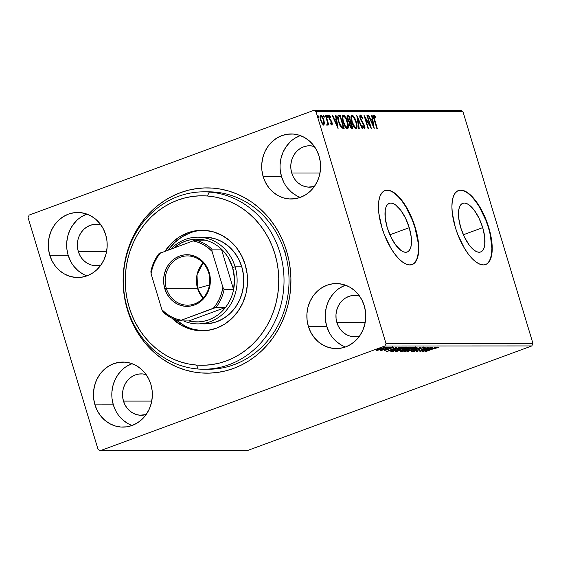 <?xml version="1.0" encoding="UTF-8"?>
<svg xmlns="http://www.w3.org/2000/svg" width="561" height="561" viewBox="0 0 561 561"><rect width="100%" height="100%" fill="white"/><g stroke="black" fill="none" stroke-linecap="round" stroke-linejoin="round"><path stroke-width="0.84" d="M203.65 191.841A88.694 80.342 90 0 1 209.309 192.058L214.316 192.051L209.309 192.058A88.694 80.342 90 0 1 283.978 283.628A88.694 80.342 90 0 1 203.72 369.229A88.694 80.342 90 0 1 198.061 369.012A88.694 80.342 -90 0 0 283.831 286.748A88.694 80.342 -90 0 0 209.309 192.058L207.388 195.992A84.753 76.773 90 0 1 278.6 286.475A84.753 76.773 90 0 1 196.638 365.078L198.061 369.012A88.694 80.342 90 0 1 123.392 277.443A88.694 80.342 90 0 1 203.65 191.841L208.657 191.834A88.694 80.342 90 0 1 284.918 252.492L286.629 251.244A92.635 83.912 90 0 1 233.558 368.416A92.635 83.912 90 0 1 127.417 309.819L130.397 318.29L134.121 326.397L138.546 334.068L143.63 341.221L149.324 347.785L155.572 353.711L162.318 358.921L169.492 363.381L177.031 367.048L184.857 369.874L192.9 371.845L201.076 372.932L209.309 373.135L217.521 372.441L225.627 370.863L233.558 368.416L241.237 365.127L248.579 361.018L255.528 356.13L262.001 350.52L267.955 344.237L273.312 337.336L278.039 329.889L282.078 321.965L285.395 313.648L287.954 305.009L289.742 296.131L290.724 287.106L290.907 278.018L290.282 268.957L288.852 260.002L286.629 251.244L283.649 242.773L279.925 234.666L275.5 226.995L270.416 219.842L264.722 213.278L258.474 207.353L251.728 202.142L244.554 197.682L237.015 194.015L229.19 191.189L221.153 189.218L212.977 188.131L204.744 187.928L196.532 188.622L188.419 190.2L180.488 192.647L172.816 195.936L165.467 200.046L158.525 204.933L152.045 210.543L146.098 216.827L140.734 223.727L136.007 231.174L131.968 239.091L128.651 247.415L126.092 256.054L124.311 264.932L123.322 273.957L123.139 283.046L123.771 292.106L125.201 301.061L127.417 309.819L127.817 309.714L127.417 309.819A92.635 83.912 90 0 1 180.488 192.647A92.635 83.912 90 0 1 286.629 251.244L284.918 252.492A88.694 80.342 -90 0 0 206.153 191.883M482.712 227.64L463.351 234.757L482.712 227.64L484.718 237.058L484.746 245.038L484.01 248.102L482.797 250.374L481.156 251.777L479.157 252.247L476.871 251.777L474.382 250.381L469.206 245.045L464.417 237.065L460.735 227.647A25.939 10.428 -110.2 0 1 462.769 203.299A25.939 10.428 -110.2 0 1 482.712 227.64A25.939 10.428 -110.2 0 1 480.679 251.987A25.939 10.428 -110.2 0 1 460.735 227.647L458.73 218.229L458.702 210.242L459.445 207.184L460.658 204.912L462.292 203.51L464.298 203.033L466.584 203.503L469.066 204.905L474.241 210.242L479.031 218.222L482.712 227.64M409.235 227.668L389.881 234.793L409.235 227.668L411.241 237.086L411.276 245.073L410.533 248.13L409.32 250.409L407.679 251.805L405.68 252.282L403.394 251.812L400.912 250.409L395.736 245.08L390.94 237.093L387.258 227.675A25.939 10.428 -110.2 0 1 389.292 203.327A25.939 10.428 -110.2 0 1 409.235 227.668A25.939 10.428 -110.2 0 1 407.202 252.015A25.939 10.428 -110.2 0 1 387.258 227.675L385.253 218.264L385.225 210.277L385.968 207.212L387.181 204.94L388.822 203.538L390.821 203.068L393.107 203.538L395.589 204.94L400.764 210.27L405.561 218.25L409.235 227.668M412.019 264.61A39.417 15.841 69.8 0 0 414.951 227.668L415.287 227.542A39.417 15.841 -110.2 0 1 412.195 264.547A39.417 15.841 -110.2 0 1 381.887 227.556L384.411 234.849L390.975 248.334L394.762 254L398.703 258.649L402.63 262.106L406.402 264.231L409.881 264.946L412.917 264.224L415.413 262.099L417.251 258.642L418.38 253.986L418.744 248.32L418.338 241.854L415.287 227.542L409.698 213.229L402.412 201.097L398.478 196.448L394.544 192.998L390.772 190.866L387.3 190.151L384.257 190.873L381.768 192.998L379.923 196.455L378.794 201.111L378.43 206.778L378.836 213.243L381.887 227.556A39.417 15.841 -110.2 0 1 384.979 190.551A39.417 15.841 -110.2 0 1 415.287 227.542L414.951 227.668A39.417 15.841 69.8 0 0 384.811 190.621M485.496 264.575A39.417 15.841 69.8 0 0 488.428 227.633L488.764 227.514A39.417 15.841 -110.2 0 1 485.672 264.512A39.417 15.841 -110.2 0 1 455.364 227.528L457.888 234.821L464.452 248.299L468.239 253.965L472.173 258.614L476.107 262.071L479.879 264.196L483.358 264.918L486.394 264.196L488.883 262.064L490.728 258.607L491.857 253.958L492.221 248.292L491.815 241.819L488.764 227.514L486.24 220.214L479.676 206.736L475.889 201.069L471.955 196.42L468.021 192.963L464.249 190.838L460.77 190.123L457.734 190.838L455.244 192.97L453.4 196.427L452.271 201.076L451.907 206.75L452.313 213.215L455.364 227.528A39.417 15.841 -110.2 0 1 458.456 190.523A39.417 15.841 -110.2 0 1 488.764 227.514L488.428 227.633A39.417 15.841 69.8 0 0 458.281 190.586M345.485 285.17A32.524 29.46 -90 0 0 326.733 326.348L308.368 326.355A32.524 29.46 90 0 1 336.298 283.55A32.524 29.46 90 0 1 364.264 305.794L361.908 299.974L358.57 294.77L354.377 290.381L349.489 286.987L344.096 284.708L338.402 283.635L332.631 283.81L327 285.219L321.726 287.821L317.014 291.503L313.045 296.131L309.967 301.523L307.905 307.477L306.93 313.767L307.084 320.135L308.368 326.355L310.724 332.175L314.062 337.378L318.255 341.761L323.143 345.162L328.536 347.441L334.23 348.514L340.001 348.339L345.632 346.929L350.906 344.328L355.618 340.646L359.587 336.018L362.665 330.618L364.727 324.665L365.702 318.382L365.541 312.007L364.264 305.794A32.524 29.46 90 0 1 336.327 348.591A32.524 29.46 90 0 1 308.368 326.355L326.733 326.348A32.524 29.46 -90 0 0 345.513 346.971M86.906 214.085A32.524 29.46 -90 0 0 68.154 255.262L49.789 255.269A32.524 29.46 90 0 1 77.72 212.472A32.524 29.46 90 0 1 105.678 234.708L103.329 228.888L99.991 223.685L95.798 219.302L90.91 215.901L85.517 213.622L79.823 212.549L74.052 212.724L68.421 214.134L63.148 216.735L58.435 220.417L54.459 225.045L51.388 230.445L49.319 236.398L48.351 242.682L48.505 249.056L49.789 255.269L52.138 261.089L55.476 266.293L59.669 270.683L64.557 274.077L69.95 276.356L75.644 277.429L81.415 277.253L87.046 275.844L92.32 273.242L97.032 269.56L101.008 264.932L104.08 259.54L106.148 253.579L107.116 247.296L106.962 240.928L105.678 234.708A32.524 29.46 90 0 1 77.748 277.513A32.524 29.46 90 0 1 49.789 255.269L68.154 255.262A32.524 29.46 -90 0 0 86.934 275.886M132.066 363.675A32.524 29.46 -90 0 0 113.322 404.853L94.949 404.86A32.524 29.46 90 0 1 122.887 362.062A32.524 29.46 90 0 1 150.846 384.299L148.49 378.479L145.152 373.275L140.958 368.893L136.071 365.499L130.678 363.219L124.984 362.14L119.213 362.315L113.581 363.731L108.308 366.326L103.596 370.015L99.627 374.643L96.548 380.035L94.486 385.989L93.512 392.272L93.673 398.647L94.949 404.86L97.305 410.687L100.643 415.89L104.837 420.273L109.725 423.667L115.117 425.946L120.811 427.019L126.583 426.851L132.214 425.434L137.487 422.84L142.199 419.151L146.169 414.523L149.247 409.13L151.309 403.177L152.283 396.893L152.129 390.519L150.846 384.299A32.524 29.46 90 0 1 122.915 427.103A32.524 29.46 90 0 1 94.949 404.86L113.322 404.853A32.524 29.46 -90 0 0 132.094 425.476M300.324 135.58A32.524 29.46 -90 0 0 281.573 176.757L263.2 176.764A32.524 29.46 90 0 1 291.138 133.96A32.524 29.46 90 0 1 319.097 156.203L316.741 150.376L313.403 145.173L309.216 140.79L304.328 137.396L298.929 135.117L293.242 134.044L287.463 134.212L281.832 135.629L276.559 138.223L271.847 141.912L267.877 146.54L264.799 151.933L262.737 157.886L261.763 164.17L261.924 170.544L263.2 176.764L265.556 182.584L268.894 187.788L273.088 192.171L277.976 195.565L283.368 197.844L289.062 198.924L294.834 198.748L300.465 197.332L305.738 194.737L310.45 191.049L314.419 186.42L317.498 181.028L319.567 175.074L320.534 168.791L320.38 162.417L319.097 156.203A32.524 29.46 90 0 1 291.166 199.001A32.524 29.46 90 0 1 263.2 176.764L281.573 176.757A32.524 29.46 -90 0 0 300.345 197.374M314.469 146.512L310.85 145.832L307.176 145.937L303.592 146.842L300.233 148.49L297.239 150.839L294.707 153.784L292.751 157.213L291.44 161.007L290.822 165.004L290.921 169.057L291.734 173.012L293.235 176.722L295.359 180.032L298.024 182.823L301.138 184.983L304.567 186.434L308.192 187.115L314.398 186.455A20.694 18.744 90 0 1 309.532 187.171A20.694 18.744 90 0 1 291.734 173.012L320.008 173.005L291.734 173.012A20.694 18.744 90 0 1 309.511 145.776A20.694 18.744 90 0 1 314.384 146.484M146.218 374.615L142.599 373.928L138.925 374.04L135.341 374.937L131.982 376.592L128.988 378.941L126.456 381.887L124.5 385.316L123.189 389.103L122.564 393.107L122.67 397.16L123.483 401.115L124.984 404.825L127.102 408.135L129.773 410.918L132.88 413.085L136.316 414.537L139.934 415.217L146.148 414.558A20.694 18.744 90 0 1 141.274 415.266A20.694 18.744 90 0 1 123.483 401.115L151.758 401.101L123.483 401.115A20.694 18.744 90 0 1 141.26 373.878A20.694 18.744 90 0 1 146.133 374.587M101.057 225.024L97.432 224.337L93.757 224.449L90.174 225.347L86.822 227.002L83.82 229.344L81.296 232.289L79.332 235.725L78.021 239.512L77.404 243.509L77.502 247.569L78.316 251.524L79.816 255.227L81.941 258.537L84.606 261.328L87.719 263.488L91.148 264.939L94.774 265.626L100.98 264.967A20.694 18.744 90 0 1 96.113 265.676A20.694 18.744 90 0 1 78.316 251.524L106.597 251.51L78.316 251.524A20.694 18.744 90 0 1 96.092 224.288A20.694 18.744 90 0 1 100.966 224.996M359.636 296.103L356.011 295.423L352.343 295.535L348.76 296.432L345.401 298.087L342.399 300.43L339.875 303.375L337.918 306.811L336.6 310.598L335.983 314.595L336.088 318.655L336.902 322.61L338.395 326.313L340.52 329.623L343.192 332.414L346.298 334.573L349.734 336.025L353.353 336.705L359.566 336.046A20.694 18.744 90 0 1 354.692 336.761A20.694 18.744 90 0 1 336.902 322.61L365.176 322.596L336.902 322.61A20.694 18.744 90 0 1 354.678 295.374A20.694 18.744 90 0 1 359.545 296.082M460.686 110.328L313.732 110.391L29.179 215.066L313.732 110.391L315.99 111.632L462.944 111.569L532.95 343.437L385.996 343.5L315.99 111.632L385.996 343.5L384.867 345.997L531.821 345.934L247.268 450.609L100.314 450.672L384.867 345.997L100.314 450.672L98.056 449.431L28.05 217.563L98.056 449.431L100.314 450.672L247.268 450.609L531.821 345.934L384.867 345.997L385.996 343.5L532.95 343.437L531.821 345.934L532.95 343.437L462.944 111.569L315.99 111.632L313.732 110.391L460.686 110.328L462.944 111.569L460.686 110.328M378.984 349.959L385.617 347.336L380.821 348.262L376.073 350.45L382.497 348.823C384.965 347.918 385.905 347.371 385.302 347.182L376.55 349.959L376.333 350.485L378.984 349.959M390.246 347.238L380.106 350.45L382.413 349.959L381.585 350.429L390.246 347.238L380.155 350.373L382.413 349.959L381.585 350.429L390.246 347.238M384.551 350.478L393.794 347.308L384.916 350.029L384.551 350.478L387.679 349.643L393.598 347.182L390.147 348.101L387.181 349.657L384.551 350.478L384.916 350.029M403.205 347.231L396.802 348.788L390.856 351.438L392.707 351.593L404.558 347.231L403.205 347.231C401.213 347.392 398.541 348.101 395.182 349.363L390.856 351.438L392.707 351.593L404.558 347.231L403.205 347.231M413.254 347.231L407.342 348.465L400.673 351.123L400.154 351.537L401.396 351.593L413.254 347.231L407.342 348.465L402.16 350.513C400.302 351.2 399.769 351.558 400.568 351.593L413.254 347.231M421.122 347.224L407.314 351.586L418.218 348.276L411.136 351.586L421.122 347.224L407.314 351.586L418.218 348.276L411.136 351.586L421.122 347.224M431.311 347.224L422.489 350.464L428.387 347.224L416.535 351.586L425.827 348.332L419.901 351.586L431.76 347.224L422.489 350.464L428.387 347.224L416.535 351.586L425.827 348.332L419.901 351.586L431.311 347.224M433.709 348.676L438.337 347.61L438.604 347.105L436.121 347.666L425.371 351.579L433.667 348.528L438.337 347.61L438.604 347.105L433.38 348.633L425.827 351.579L433.709 348.676M422.749 351.579L436.479 347.217L431.591 348.619L429.95 348.619L432.657 347.224L422.749 351.579L436.479 347.217L431.591 348.619L429.95 348.619L432.657 347.224L422.749 351.579M413.857 351.249L414.593 350.688L413.513 350.962L412.637 351.698L418.022 350.015L417.91 349.643L418.022 350.015L418.857 349.075L418.962 349.419L421.08 348.15L423.878 347.315L422.889 348.283L423.857 348.065L425.133 347.112L421.269 348.086L416.346 350.548L413.513 350.962L412.44 351.628L413.485 351.572L417.328 350.337L421.122 348.297L423.85 347.561L422.889 348.283L423.857 348.065L425.364 347.196L420.687 348.29L415.946 350.695L413.857 351.249L413.513 350.471M412.77 349.391L417.096 347.336L413.997 347.603L407.174 349.805L403.885 351.649L412.77 349.391C416.171 348.15 417.475 347.392 416.697 347.119L408.219 349.412C404.769 350.667 403.45 351.431 404.271 351.698L412.77 349.391M404.081 349.391L408.401 347.336L405.301 347.603L397.518 350.197L395.196 351.649L404.081 349.391C407.475 348.15 408.787 347.392 408.008 347.119L399.53 349.412C396.08 350.674 394.762 351.438 395.575 351.705L404.081 349.391M386.634 351.6L400.365 347.238L395.477 348.633L393.836 348.633L396.543 347.238L386.557 351.6L400.365 347.238L395.477 348.633L393.836 348.633L396.543 347.238L386.634 351.6M390.835 347.547L389.404 347.876L390.835 347.547M387.392 347.547L385.954 347.876L387.392 347.547M381.768 347.547L380.337 347.876L381.768 347.547M323.788 123.567L324.468 123.525L323.879 120.131L323.473 120.278L323.879 120.131C323.073 117.41 322.028 115.769 320.745 115.208L320.366 115.342L320.745 115.208C319.805 115.776 319.749 117.417 320.583 120.131L322.042 123.532L323.732 125.11L324.426 122.74L322.905 117.635L320.941 115.229L320.156 115.664L320.001 116.884L320.724 120.58L322.252 123.862L323.732 125.11L324.468 123.525L323.788 123.771L323.052 125.355M327.596 125.103L327.905 123.525L327.505 123.672L327.905 123.525L328.325 124.935L328.781 124.935L325.892 115.37L325.443 115.37L327.4 122.2L327.154 124.78L327.813 124.949L327.905 123.525L328.325 124.935L328.781 124.935L325.892 115.37L325.443 115.37L327.329 121.87L327.154 124.78L327.68 125.089M331.944 125.103L332.042 122.593L331.635 122.74L332.042 122.593L331.453 121.12L330.927 121.309L331.453 121.12L330.513 119.816L329.889 120.047L330.513 119.816L329.735 118.827L329.293 118.988L329.735 118.827L329.356 117.915L328.949 118.062L329.44 116.379L330.359 117.382L330.352 116.499L329.875 116.674L330.352 116.499L329.034 115.201L328.921 117.964L331.607 122.642L331.558 123.925L330.934 124.156L331.558 123.925L330.681 122.922L330.667 123.743L331.944 125.103L332.322 123.883L331.544 121.295L329.356 117.915L329.328 116.415L330.359 117.382L329.686 115.573L328.697 115.454L328.788 117.48L331.607 122.642L331.649 123.897L330.681 122.922L330.667 123.743L332.049 125.089M338.094 115.615L338.844 115.363L337.82 116.057L337.848 118.904L339.882 125.306L341.733 127.985L344.152 128.455L340.204 115.363L338.381 115.44M347.722 115.363L347.35 115.503L347.722 115.363C346.908 115.678 346.824 116.919 347.469 119.079L349.398 122.424L349.692 125.208C350.323 127.27 351.102 128.35 352.02 128.448L352.848 128.448L348.893 115.363L347.154 115.825L347.469 119.079L349.398 122.424L350.429 127.045L351.41 128.287L352.848 128.448L348.893 115.363L348.22 115.608L348.549 116.702L348.22 115.608L348.893 115.363L347.525 115.391M356.761 115.356L358.767 128.448L359.257 128.448L357.68 118.518L362.097 128.448L362.588 128.448L356.761 115.356L358.767 128.448L359.257 128.448L357.68 118.518L362.097 128.448L362.588 128.448L356.761 115.356M366.95 115.356L369.895 125.089L364.033 115.356L367.981 128.441L368.43 128.441L365.484 118.68L371.354 128.441L367.399 115.356L366.95 115.356L369.895 125.089L364.033 115.356L367.981 128.441L368.43 128.441L365.484 118.68L371.354 128.441L367.399 115.356L366.95 115.356M373.836 115.012L373.836 115.012C373.149 115.699 373.254 117.228 374.152 119.598L376.824 128.441L377.273 128.441L374.005 117.228L374.334 116.372L375.477 117.529L375.4 116.527L373.836 115.012L373.395 116.702L376.824 128.441L377.273 128.441L374.643 119.731L374.236 119.879L374.643 119.731L374.25 116.358L375.477 117.529L375.4 116.527L373.675 115.047M374.201 128.441L372.125 115.349L371.634 115.349L372.301 119.549L370.66 119.549L368.787 115.356L368.304 115.356L374.201 128.441L372.125 115.349L371.634 115.349L372.301 119.549L370.66 119.549L368.787 115.356L368.304 115.356L374.201 128.441M363.325 127.67L364.089 127.438L362.799 125.762L362.694 126.569L364.489 128.785C365.092 128.441 365.134 127.424 364.615 125.727L364.208 125.874L364.615 125.727L362.567 121.954L361.999 122.165L362.567 121.954L361.193 119.865L360.758 120.026L361.193 119.865L360.66 118.581L360.253 118.729L360.66 118.581L360.807 116.365L362.378 118.546L362.546 117.88L362.125 118.034L362.546 117.88L360.232 115.04L359.804 116.218L360.407 119.17L364.32 126.365L364.152 127.431L362.799 125.762L362.694 126.569L364.489 128.785L364.945 128.167L364.762 126.26L360.597 118.385L360.723 116.372L362.378 118.546L362.546 117.88L361.207 115.587L360.218 115.047M351.929 115.026L351.459 115.201L351.929 115.026C350.667 115.875 350.611 118.175 351.768 121.912C352.883 125.685 354.335 127.978 356.123 128.785C357.364 127.894 357.406 125.58 356.249 121.849L353.753 116.443L352.497 115.187L351.466 115.194L350.948 117.417L351.445 120.734L354.286 127.375L355.849 128.75L356.894 128.076L356.915 124.668L356.249 121.849L355.842 121.996L356.249 121.849C355.141 118.119 353.703 115.846 351.929 115.026L351.67 115.068M343.241 115.026L342.764 115.201L343.241 115.026C341.972 115.882 341.922 118.175 343.08 121.912C344.188 125.692 345.639 127.985 347.427 128.792C348.676 127.894 348.718 125.587 347.554 121.849L345.057 116.45L343.809 115.194L342.771 115.194L342.252 117.417L342.75 120.741L345.597 127.375L347.154 128.75L348.206 128.083L348.136 124.184L347.554 121.849L347.147 121.996L347.554 121.849C346.453 118.126 345.015 115.846 343.241 115.026L342.981 115.075M338.087 128.455L336.004 115.37L335.513 115.37L336.179 119.563L334.538 119.563L332.673 115.37L332.182 115.37L338.01 128.455L336.004 115.37L335.513 115.37L336.179 119.563L334.538 119.563L332.673 115.37L332.182 115.37L338.087 128.455M326.888 115.201L326.846 116.295L327.547 117.382L327.28 115.573L326.811 115.229L326.747 115.917L327.589 117.375L327.589 116.295L326.923 116.541L327.589 116.295L326.839 115.215M323.445 115.201L323.395 116.295L324.097 117.389L324.146 116.295L323.311 115.307L323.704 117.018L324.174 117.361L324.237 116.674L324.146 116.295L323.48 116.541L324.146 116.295L323.395 115.215M317.821 115.208L317.778 116.295L318.48 117.389L318.529 116.295L317.694 115.314L318.087 117.018L318.557 117.361L318.62 116.674L318.529 116.295L317.856 116.541L318.529 116.295L317.771 115.215M28.05 217.563L29.179 215.066L28.05 217.563M284.918 252.492A88.694 80.342 90 0 1 208.734 369.222A88.694 80.342 90 0 1 206.231 369.18A88.694 80.342 -90 0 0 284.918 252.492M209.674 368.998L212.072 369.145A88.694 80.342 -90 0 1 209.751 369.005M280.29 170.537L281.573 176.757L283.929 182.577M287.267 187.781L291.461 192.164L296.341 195.558M300.205 135.622L294.932 138.216M290.219 141.905L286.25 146.533L283.172 151.926L281.11 157.879L280.135 164.163M112.039 398.64L113.322 404.853L115.671 410.68M119.009 415.876L123.203 420.266L128.09 423.66M131.954 363.717L126.681 366.319M121.968 370.001L117.992 374.629L114.921 380.028L112.852 385.982L111.884 392.265M66.871 249.049L68.154 255.262L70.511 261.082M73.849 266.286L78.042 270.668L82.93 274.07M86.787 214.127L81.513 216.728M76.801 220.41L72.832 225.038L69.753 230.438L67.692 236.391L66.717 242.675M325.457 320.128L326.733 326.348L329.09 332.168M332.428 337.371L336.621 341.754L341.509 345.155M345.366 285.212L340.092 287.814M335.38 291.496L331.411 296.124L328.332 301.516L326.271 307.47L325.296 313.753M488.547 262.19L490.391 258.733L491.52 254.084L491.885 248.411L490.307 234.933L488.428 227.633L485.903 220.34L479.339 206.862L475.546 201.196L471.612 196.539L467.685 193.089M463.912 190.964L460.434 190.242M415.07 262.225L416.914 258.768L418.043 254.112L418.408 248.446L418.001 241.98L414.951 227.668L412.426 220.368L405.862 206.89L402.076 201.224L398.142 196.574L394.208 193.117M390.435 190.992L386.957 190.277M373.163 115.264L374.72 116.772M374.804 116.744L375.4 116.527L374.804 116.744M373.5 116.625L374.25 116.358M374.524 116.492L373.338 115.3M368.367 115.51L368.787 115.356L368.367 115.51M370.239 119.703L370.66 119.549L370.239 119.703M370.281 119.795L372.301 119.549L370.281 119.795M371.663 115.524L372.125 115.349L371.663 115.524M372.083 119.626L372.287 120.888L372.083 119.626M372.995 125.362L373.128 126.197L372.995 125.362M373.212 125.285L371.256 120.888L370.835 121.043L372.511 120.888L373.212 125.285L372.792 125.44L373.212 125.285L371.256 120.888L372.511 120.888L373.212 125.285M366.999 115.503L367.399 115.356L366.999 115.503M369.622 125.194L369.916 126.169L369.622 125.194M365.078 118.834L365.484 118.68L365.078 118.834M364.783 117.852L365.309 118.743L364.783 117.852M369.383 125.278L369.895 125.089L369.383 125.278M359.945 115.335L360.933 116.393L359.952 115.335M364.25 127.375L364.201 128.693M360.365 115.019C359.671 115.419 359.615 116.597 360.204 118.56L364.18 125.783L364.089 127.438L363.563 127.635M363.696 127.151L363.479 127.677L364.089 127.438M364.18 128.742L364.194 127.031M357.084 117.852L357.42 118.609L357.084 117.852M357.217 118.687L357.68 118.518L357.217 118.687M355.218 127.656L355.695 127.445C354.264 126.751 353.1 124.907 352.224 121.912C351.277 118.89 351.326 117.046 352.35 116.365C353.774 117.046 354.924 118.876 355.8 121.849L356.473 125.482L355.983 128.771M351.375 115.286L353.065 116.681L351.256 115.271M355.905 128.848L356.375 126.015M350.927 117.586L351.677 116.618L350.948 117.48M351.298 116.758L352.35 116.365L353.311 116.905L355.8 121.849C356.733 124.851 356.698 126.716 355.695 127.445L354.91 127.684L354.054 127.13M356.41 126.506L355.898 127.403L354.734 126.877L352.224 121.912L351.817 122.06L352.224 121.912L351.579 117.522L351.677 116.618L352.35 116.365M354.229 127.298L355.358 127.564M350.043 121.674L350.422 122.915L350.043 121.674M351.719 127.207L352.091 128.448L351.719 127.207M347.252 115.608L348.22 115.608L347.252 115.608M349.412 121.821L348.654 121.667L350.092 121.569L349.412 121.821M346.993 117.508L347.659 116.954M347.764 116.954L348.851 116.702L350.316 121.569L348.661 121.66L349.328 121.414L347.918 119.079L347.511 119.227L347.918 119.079C347.476 117.473 347.617 116.681 348.339 116.702L348.851 116.702L350.316 121.569L349.643 121.821L350.316 121.569L349.328 121.414L348.528 120.517L347.757 116.954M350.569 127.298L351.523 127.109L350.134 125.187C349.699 123.658 349.819 122.901 350.492 122.915L351.992 127.109L350.485 127.256M350.134 125.187L349.734 125.334L350.134 125.187L349.882 123.455L350.723 122.915L351.992 127.109L350.962 126.849L350.134 125.187M349.328 123.343L350.492 122.915M347.07 117.228L348.339 116.702M347.715 126.527L347.287 128.778M342.68 115.286L344.377 116.688L342.561 115.278M347.217 128.855L347.68 126.015M342.238 117.586L342.981 116.618L342.259 117.487M342.61 116.758L343.662 116.372C345.078 117.046 346.228 118.876 347.105 121.856C348.044 124.858 348.009 126.723 347.007 127.445C345.569 126.751 344.412 124.914 343.528 121.919L343.129 122.067L343.528 121.919C342.589 118.897 342.631 117.046 343.662 116.372L344.615 116.912L346.046 119.1L347.722 124.64L347.378 127.291L346.221 127.691L345.366 127.13M346.53 127.656L347.007 127.445L345.05 125.531L343.269 120.966L342.855 117.838L342.981 116.618L343.662 116.372M345.541 127.305L346.67 127.571M338.844 115.363C337.427 115.839 337.322 117.971 338.528 121.744L341.733 127.985L344.152 128.455L340.204 115.363L339.524 115.615L339.854 116.709L339.524 115.615L338.038 115.622M343.023 127.214L343.402 128.455L343.023 127.214M342.624 127.361L340.92 126.996L343.297 127.116L342.624 127.361M337.708 117.768L338.402 117.011M338.571 117.039L340.155 116.709L343.297 127.116L341.2 126.386L338.984 121.751L338.318 118.182L338.907 116.814L337.897 117.291L340.155 116.709L343.297 127.116L340.92 126.996L341.6 126.744L338.984 121.751L338.578 121.898L338.984 121.751L338.571 117.039L337.708 117.74M332.252 115.524L332.673 115.37L332.252 115.524M334.118 119.717L334.538 119.563L334.118 119.717M334.16 119.816L336.179 119.563L334.16 119.816M335.541 115.538L336.004 115.37L335.541 115.538M335.969 119.64L336.165 120.903L335.969 119.64M336.88 125.376L337.014 126.211L336.88 125.376M337.098 125.299L335.141 120.903L334.721 121.064L336.397 120.903L337.098 125.299L336.67 125.454L337.098 125.299L335.141 120.903L336.397 120.903L337.098 125.299M331.628 124.963L331.558 123.925M331.621 123.918L330.976 124.142M330.885 124.177L330.927 122.887M328.36 115.454L329.672 116.744M331.649 124.808L331.579 123.715M329.517 116.485L328.508 115.475M331.039 123.329L331.074 123.729M327.203 125.033L327.224 123.778L326.916 125.355M326.691 124.163L327.315 123.932M321.474 116.583L320.261 115.482L321.39 116.464M323.515 125.11L323.781 123.392M323.381 123.932C322.407 123.42 321.621 122.151 321.032 120.124L320.626 120.271L321.032 120.124C320.401 118.098 320.422 116.849 321.095 116.379C322.063 116.849 322.834 118.098 323.431 120.124C324.062 122.151 324.041 123.42 323.381 123.932L322.379 123.097L321.13 120.447L320.576 117.684L320.843 116.478L320.422 116.632L320.962 116.4L322.414 117.684L323.606 120.762L323.795 123.539L322.94 124.093M355.19 127.663L355.695 127.445M346.502 127.67L347.007 127.445M320.275 116.653L321.095 116.379M438.337 347.61L438.604 347.105M425.575 350.527L428.87 348.879L430.182 349.068L430.049 348.619L430.182 349.068L425.575 350.527L428.927 349.068L430.182 349.068L425.575 350.527M423.948 347.561L423.85 346.845M404.13 351.235L404.271 351.698L404.13 351.235M403.829 351.586L404.271 351.698M417.125 347.231L416.697 347.119M404.348 350.941L405.077 350.835M415.364 347.497L416.052 347.147M405.463 351.256L405.624 350.723L408.625 349.265L415.406 347.28L415.827 347.666L411.437 349.706L405.463 351.256C404.867 351.025 405.933 350.408 408.667 349.412L415.498 347.561C416.094 347.792 415.035 348.395 412.321 349.391L405.463 351.256L404.923 350.415M415.498 347.561L415.603 346.901M406.276 348.963L405.785 349.145L406.276 348.963M401.185 350.891L401.396 351.593L401.185 350.891M400.463 351.235L400.568 351.593L400.463 351.235M400.133 351.509L400.568 351.593M402.16 351.144L401.459 351.046L402.588 350.359L405.736 349.748L405.575 349.223L405.961 349.748L405.771 349.124L405.961 349.748L402.16 351.144L401.697 351.144L402.63 350.506L405.961 349.748L402.16 351.144M406.374 349.244L407.742 348.325L410.982 347.378L411.585 347.68L411.472 347.287L411.585 347.68L407.181 349.3L406.374 349.244L407.791 348.465L411.585 347.68L407.181 349.3L406.374 349.244L406.122 348.465M401.697 351.144L401.213 350.337M395.435 351.242L395.575 351.705L395.435 351.242M395.133 351.593L395.575 351.705M408.429 347.231L408.008 347.119M395.652 350.941L396.031 350.898M406.669 347.497L407.363 347.154M396.774 351.256L396.816 350.8L399.93 349.272L406.718 347.28L407.139 347.666L402.286 349.868L396.774 351.256C396.171 351.025 397.237 350.415 399.972 349.419L406.802 347.568C407.405 347.792 406.346 348.402 403.625 349.391L396.774 351.256L396.234 350.422M406.802 347.568L406.907 346.908M392.56 351.123L392.707 351.593L392.56 351.123M392.16 350.849L391.62 350.849L392.16 350.849M391.599 350.856L391.816 351.593L391.599 350.856M402.896 347.68L393.471 351.144L392.09 350.618L392.216 351.025L395.589 349.215L400.842 347.582L402.412 347.68L402.293 347.294L402.896 347.68L402.763 347.252L402.896 347.68L393.471 351.144L392.265 351.067L392.455 350.744L395.947 349.244L402.896 347.68M389.46 350.548L392.749 348.893L394.067 349.082L393.934 348.633L394.067 349.082L389.46 350.548L392.812 349.082L394.067 349.082L389.46 350.548M393.352 347.61L393.598 347.182M388.738 348.711L388.871 349.152L388.738 348.711M376.55 349.959L376.333 350.485M380.603 348.5L379.965 348.704M377.399 350.092L379.608 348.676L384.439 347.61L378.296 349.959L377.399 350.092L379.657 348.823L384.243 347.575L382.048 348.823L377.399 350.092L376.971 349.286M384.243 347.575L384.236 346.887M75.833 212.388L75.293 212.584M74.515 212.703L74.957 212.549M197.823 237.177A43.358 39.277 90 0 1 235.101 266.826L241.784 266.826L235.101 266.826A43.358 39.277 90 0 1 197.858 323.9A43.358 39.277 90 0 1 183.58 320.934A43.358 39.277 -90 0 0 224.912 311.951A43.358 39.277 -90 0 0 235.101 266.826A43.358 39.277 -90 0 0 170.775 249.105A43.358 39.277 90 0 1 197.823 237.177L204.499 237.17A43.358 39.277 90 0 1 207.268 237.275L214.863 238.698L222.058 241.735L228.572 246.258L234.168 252.092L238.628 259.028L241.77 266.791L243.488 275.072L243.705 283.571L242.415 291.951L239.666 299.897L235.571 307.091L230.283 313.269L224 318.185L216.974 321.656L209.463 323.55L204.365 323.893M198.825 330.667A50.259 45.525 90 0 1 171.813 318.136L181.687 325.506L190.032 329.019L198.825 330.667L207.752 330.394L216.448 328.199L224.596 324.181L231.875 318.48L238.004 311.32L242.752 302.975L245.935 293.768L247.429 284.055L247.177 274.21L245.192 264.603L241.546 255.606L236.384 247.569L229.898 240.802L222.338 235.564L214 232.051L205.2 230.396A50.259 45.525 90 0 1 247.513 282.288A50.259 45.525 90 0 1 202.037 330.794A50.259 45.525 90 0 1 198.825 330.667M165.032 251.223A50.259 45.525 90 0 1 201.995 230.276A50.259 45.525 90 0 1 205.2 230.396L196.28 230.676L187.577 232.864L179.436 236.889L172.157 242.59L165.032 251.223M203.243 230.291A50.259 45.525 -90 0 0 168.356 249.996L174.66 242.59L181.939 236.889L190.088 232.864M184.197 325.506L176.442 320.093A50.259 45.525 -90 0 0 201.329 330.667A50.259 45.525 -90 0 0 203.299 330.773M207.388 195.992L199.856 195.817L192.346 196.455L184.927 197.907L177.676 200.151L170.656 203.173L163.938 206.939L157.585 211.413L151.659 216.553L146.225 222.31L141.323 228.622L137.01 235.438L133.315 242.689L130.292 250.304L127.95 258.214L126.323 266.335L125.433 274.595L125.271 282.905L125.853 291.201L127.172 299.392L129.205 307.4L131.94 315.149L135.348 322.561L139.409 329.573L144.065 336.116L149.275 342.119L154.997 347.525L161.175 352.294L167.739 356.368L174.639 359.713L181.806 362.294L189.162 364.089L196.638 365.078L204.169 365.253L211.686 364.615L219.106 363.163L226.356 360.912L233.376 357.897L240.094 354.131L246.447 349.657L252.366 344.517L257.808 338.76L262.702 332.442L267.022 325.625L270.711 318.375L273.74 310.759L276.075 302.856L277.702 294.735L278.6 286.475L278.754 278.158L278.179 269.869L276.861 261.678L274.827 253.67L272.092 245.921L268.677 238.502L264.624 231.49L259.967 224.954L254.75 218.951L249.028 213.538L242.857 208.776L236.286 204.702L229.386 201.357L222.226 198.776L214.87 196.981L207.388 195.992L209.309 192.058A88.694 80.342 -90 0 0 123.539 274.315A88.694 80.342 -90 0 0 198.061 369.012L196.638 365.078A84.753 76.773 90 0 1 125.433 274.595A84.753 76.773 90 0 1 207.388 195.992M192.535 329.019L201.329 330.667M207.268 237.275A43.358 39.277 90 0 1 243.776 282.043A43.358 39.277 90 0 1 204.541 323.893A43.358 39.277 90 0 1 201.771 323.788M208.657 272.751A24.635 22.321 -90 0 0 180.432 257.169A24.635 22.321 -90 0 0 166.315 288.326L164.794 288.705A25.82 23.387 90 0 1 179.59 256.047A25.82 23.387 90 0 1 209.176 272.38L208.657 272.751A24.635 22.321 90 0 1 187.5 305.177A24.635 22.321 90 0 1 166.315 288.326A24.635 22.321 90 0 1 187.479 255.9A24.635 22.321 90 0 1 208.657 272.751L209.176 272.38L210.193 277.316L210.319 282.372L209.541 287.365L207.907 292.092L205.459 296.369L202.311 300.051L198.566 302.975L194.379 305.037L189.913 306.159L185.326 306.292L180.81 305.443L176.526 303.634L172.648 300.934L169.317 297.456L166.666 293.326L164.794 288.705L163.784 283.768L163.658 278.705L164.429 273.719L166.063 268.992L168.51 264.708L171.659 261.033L175.404 258.109L179.59 256.047L184.064 254.925L188.643 254.785L193.166 255.641L197.444 257.45L201.329 260.143L204.653 263.628L207.304 267.758L209.176 272.38A25.82 23.387 90 0 1 194.379 305.037A25.82 23.387 90 0 1 164.794 288.705L166.315 288.326L197.542 288.312L166.315 288.326A24.635 22.321 -90 0 0 194.541 303.915A24.635 22.321 -90 0 0 208.657 272.751M203.096 262.927A24.635 22.321 -90 0 0 197.542 288.312L197.016 274.743L203.096 262.927M209.449 284.932L197.542 288.312L209.449 284.932M225.487 307.456A41.388 37.496 90 0 1 188.847 320.934L193.854 321.783L198.924 321.874L203.959 321.208L208.86 319.805L213.552 317.68L217.934 314.875L221.939 311.446L225.487 307.456L188.847 320.934L179.331 320.941L215.971 307.456L225.487 307.456L188.847 320.934L179.331 320.941A41.388 37.496 90 0 1 163.104 311.979A41.388 37.496 -90 0 0 179.331 320.941L213.411 308.213L216.812 303.62L219.561 298.522L221.602 293.038L222.892 287.274L212.051 251.37L211.869 249.098L221.385 249.091L233.6 289.546A41.388 37.496 90 0 1 225.487 307.456A41.388 37.496 -90 0 0 233.6 289.546L234.449 278.424L232.577 267.45A41.388 37.496 90 0 1 233.6 289.546L224.084 289.553L222.892 287.274L212.051 251.37L207.893 247.618L203.271 244.582L198.299 242.324L193.082 240.9L159.001 253.621A41.388 37.496 -90 0 0 150.895 271.531L151.077 273.803L161.919 309.707L163.104 311.979L161.919 309.707L166.077 313.466L170.698 316.502L175.67 318.76L180.887 320.177A40.21 36.423 90 0 1 161.919 309.707L151.077 273.803A40.21 36.423 90 0 1 160.565 252.864L157.164 257.457L154.408 262.555L152.368 268.046L151.077 273.803L150.895 271.531A41.388 37.496 90 0 1 159.001 253.621L193.082 240.9A40.21 36.423 90 0 1 212.051 251.37L211.869 249.098L221.385 249.091A41.388 37.496 90 0 1 232.577 267.45L228.11 257.429L225.003 253.011L221.385 249.091L233.6 289.546L224.084 289.553A41.388 37.496 90 0 1 215.971 307.456L225.487 307.456M235.101 266.826L232.577 267.45L235.101 266.826M173.861 247.976A41.388 37.496 90 0 1 205.165 240.136L200.158 239.295L195.088 239.196L190.053 239.863L185.151 241.265L180.46 243.39L173.854 247.976M205.165 240.136A41.388 37.496 90 0 1 221.385 249.091A41.388 37.496 -90 0 0 205.165 240.136L195.649 240.143L193.082 240.9L195.649 240.143A41.388 37.496 90 0 1 211.869 249.098A41.388 37.496 -90 0 0 195.649 240.143L205.165 240.136M203.11 298.136L197.542 288.312A24.635 22.321 -90 0 0 203.11 298.136M215.971 307.456A41.388 37.496 -90 0 0 224.084 289.553L222.892 287.274A40.21 36.423 90 0 1 213.411 308.213L215.971 307.456M385.498 350.064L385.274 349.314M392.693 347.603L392.469 346.859M208.734 369.222L203.72 369.229"/></g></svg>
